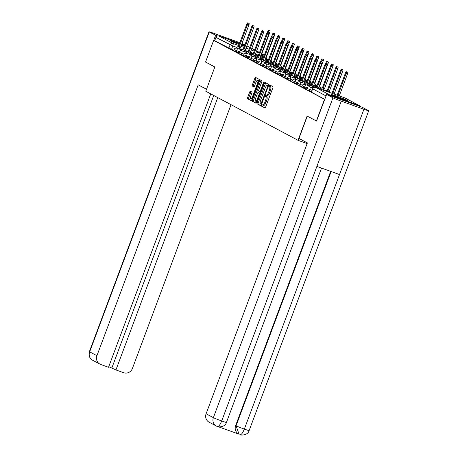 <?xml version="1.0" encoding="UTF-8"?>
<svg xmlns="http://www.w3.org/2000/svg" width="458" height="458" viewBox="0 0 458 458"><rect width="100%" height="100%" fill="white"/><g stroke="black" fill="none" stroke-linecap="round" stroke-linejoin="round"><path stroke-width="0.69" d="M261.758 105.409L261.69 106.267L264.942 107.996A1.139 0.343 -70.3 0 0 264.953 108.002A1.139 0.343 -70.3 0 0 265.646 107.092L272.831 87.873A1.139 0.343 -70.3 0 0 272.928 86.642L269.665 84.907L269.115 86.407L269.539 86.631A3.653 1.099 -70.3 0 1 269.241 90.569L268.64 92.172A3.653 1.099 -70.3 0 1 266.43 95.087A3.653 1.099 -70.3 0 1 266.384 95.064L265.955 94.84L265.468 95.476L265.405 96.34L265.823 96.564A3.653 1.099 -70.3 0 1 265.526 100.497L264.93 102.1A3.653 1.099 -70.3 0 1 262.715 105.014A3.653 1.099 -70.3 0 1 262.669 104.997L262.239 104.767L261.758 105.409M263.167 105.18L262.737 106.645L265.153 107.928M270.535 85.371L270.163 86.78L270.581 87.003L269.539 86.631M266.877 95.247L266.447 96.712L266.871 96.936L265.823 96.564M331.489 94.737A9.068 0.378 20.5 0 0 340.792 98.493A9.068 0.378 20.5 0 0 348.12 100.834A9.068 0.378 20.5 0 0 347.765 100.583A9.068 0.378 20.5 0 0 338.468 96.827A9.068 0.378 20.5 0 0 331.14 94.485A9.068 0.378 20.5 0 0 331.489 94.737M239.46 43.819A9.068 0.378 20.5 0 0 229.95 40.659A9.068 0.378 20.5 0 0 230.305 40.917A9.068 0.378 20.5 0 0 239.196 44.518M241.309 45.285A9.068 0.378 20.5 0 0 244.349 46.327M246.507 46.974A9.068 0.378 20.5 0 0 246.936 47.014A9.068 0.378 20.5 0 0 246.581 46.762M250.371 91.222A1.139 0.343 -70.3 0 0 250.36 91.216A1.139 0.343 -70.3 0 0 249.667 92.127L247.652 97.52A1.139 0.343 -70.3 0 0 247.555 98.751L251.167 100.668A1.139 0.343 -70.3 0 0 251.179 100.674A1.139 0.343 -70.3 0 0 251.871 99.764L259.056 80.545A1.139 0.343 -70.3 0 0 259.148 79.314L255.541 77.396A1.139 0.343 -70.3 0 0 255.53 77.385A1.139 0.343 -70.3 0 0 254.837 78.301L252.404 84.81A1.139 0.343 -70.3 0 0 252.306 86.041L253.852 86.865A1.139 0.343 -70.3 0 0 253.864 86.871A1.139 0.343 -70.3 0 0 254.556 85.961L255.764 82.726A3.051 0.916 -70.3 0 1 257.614 80.293A3.051 0.916 -70.3 0 1 257.402 83.596L252.667 96.254A3.051 0.916 -70.3 0 1 250.818 98.688A3.051 0.916 -70.3 0 1 251.036 95.384L251.82 93.272A1.139 0.343 -70.3 0 0 251.917 92.041L250.371 91.222M316.65 121.089L307.112 116.063L298.043 140.32L205.768 91.239L214.836 66.977L205.55 62.042L213.646 40.39L324.745 99.443M316.398 120.998L324.487 99.352M257.161 102.575A1.139 0.343 -70.3 0 0 257.07 103.806L260.676 105.729A1.139 0.343 -70.3 0 0 260.688 105.735A1.139 0.343 -70.3 0 0 261.381 104.825L268.565 85.6A1.139 0.343 -70.3 0 0 268.663 84.369L265.05 82.451A1.139 0.343 -70.3 0 0 265.039 82.446A1.139 0.343 -70.3 0 0 264.346 83.356L257.161 102.575L258.203 102.953A1.139 0.343 -70.3 0 0 258.112 104.184L260.888 105.661M255.919 103.199L252.312 101.281A1.139 0.343 -70.3 0 1 252.404 100.05L259.589 80.826A1.139 0.343 -70.3 0 1 260.281 79.915A1.139 0.343 -70.3 0 0 260.281 79.915L261.839 80.745A1.139 0.343 -70.3 0 1 261.747 81.976L258.833 89.768A1.139 0.343 -70.3 0 0 258.741 90.999L259.766 91.543A1.139 0.343 -70.3 0 0 259.778 91.548A1.139 0.343 -70.3 0 0 260.47 90.638L263.505 82.526L263.985 81.885L263.934 82.755L256.623 102.294A1.139 0.343 -70.3 0 1 255.936 103.205A1.139 0.343 -70.3 0 1 255.919 103.199L255.948 103.21M244.532 45.829A9.068 0.378 20.5 0 0 241.555 44.626M233.803 50.174L231.513 49.355L232.773 45.983L215.953 37.396A2.324 2.216 -62 0 1 218.85 35.97L239.608 43.418M241.721 44.18L244.744 45.262M246.862 46.023L248.379 46.567A2.324 2.216 -62 0 1 248.654 46.693L248.379 46.567M213.646 40.39L214.688 40.768L215.953 37.396M360.412 106.588A2.324 2.216 118 0 0 359.221 105.529L329.697 94.926A2.324 2.216 118 0 0 328.088 94.983M238.664 52.762L236.374 51.937L236.82 50.741L234.021 49.596L233.569 50.792L236.374 51.937M243.524 55.344L241.229 54.525L241.681 53.328L238.876 52.183L238.429 53.38L241.229 54.525M248.379 57.931L246.089 57.107L246.541 55.91L243.736 54.765L243.29 55.962L246.089 57.107M253.24 60.519L250.95 59.695L251.396 58.498L248.597 57.353L248.15 58.55L250.95 59.695M258.1 63.101L255.81 62.277L256.257 61.08L253.457 59.935L253.011 61.132L255.81 62.277M262.961 65.689L260.671 64.864L261.117 63.668L258.318 62.523L257.871 63.719L260.671 64.864M267.821 68.271L265.531 67.452L265.978 66.255L263.178 65.105L262.732 66.301L265.531 67.452M272.682 70.858L270.392 70.034L270.838 68.837L268.039 67.692L267.592 68.889L270.392 70.034M277.542 73.44L275.252 72.622L275.699 71.425L272.899 70.274L272.453 71.477L275.252 72.622M282.403 76.028L280.113 75.204L280.559 74.007L277.76 72.862L277.308 74.059L280.113 75.204M287.263 78.61L284.973 77.791L285.42 76.595L282.62 75.45L282.168 76.646L284.973 77.791M292.124 81.198L289.828 80.373L290.28 79.177L287.475 78.032L287.029 79.228L289.828 80.373M296.979 83.78L294.689 82.961L295.141 81.764L292.336 80.619L291.889 81.816L294.689 82.961M301.839 86.367L299.549 85.543L299.996 84.346L297.196 83.201L296.75 84.398L299.549 85.543M306.7 88.949L304.41 88.131L304.856 86.934L302.057 85.789L301.61 86.986L304.41 88.131M311.56 91.537L309.27 90.713L309.717 89.516L306.917 88.371L306.471 89.568L309.27 90.713M298.043 140.32L307.123 143.577M214.688 40.768L231.513 49.355M324.785 99.329L311.331 92.155L312.591 88.783L326.05 95.957M262.76 105.031L263.716 105.369A3.653 1.099 -70.3 0 0 263.756 105.392A3.653 1.099 -70.3 0 0 265.972 102.478L264.93 102.1M266.871 96.936A3.653 1.099 -70.3 0 1 266.567 100.874L265.972 102.478M266.476 95.098L267.426 95.441A3.653 1.099 -70.3 0 0 267.472 95.459A3.653 1.099 -70.3 0 0 269.682 92.545L268.64 92.172M270.581 87.003A3.653 1.099 -70.3 0 1 270.283 90.942L269.682 92.545M265.88 82.892A1.139 0.343 -70.3 0 0 265.388 83.734L258.203 102.953M260.9 104.052L267.701 86.551L267.764 85.686L267.323 85.451A3.653 1.099 -70.3 0 0 267.277 85.434A3.653 1.099 -70.3 0 0 265.067 88.348L260.751 99.878A3.653 1.099 -70.3 0 0 260.453 103.817L260.9 104.052M256.131 103.13L252.312 101.281M261.129 80.362A1.139 0.343 -70.3 0 0 260.636 81.203L253.451 100.422A1.139 0.343 -70.3 0 0 253.354 101.653M255.81 97.857A3.051 0.916 -70.3 0 0 255.598 101.166A3.051 0.916 -70.3 0 0 257.448 98.728L259.114 94.268A1.139 0.343 -70.3 0 0 259.205 93.037L258.18 92.493A1.139 0.343 -70.3 0 0 258.169 92.487A1.139 0.343 -70.3 0 0 257.476 93.398L255.81 97.857M255.598 101.166L256.64 101.539A3.051 0.916 -70.3 0 0 256.915 101.516M259.222 92.871L259.211 92.865A1.139 0.343 -70.3 0 0 259.194 92.859A1.139 0.343 -70.3 0 1 259.222 92.871L259.995 93.277M250.818 98.688L251.866 99.065A3.051 0.916 -70.3 0 0 252.14 99.037M258.896 80.969A3.051 0.916 -70.3 0 0 258.656 80.665L257.614 80.293M256.371 77.837A1.139 0.343 -70.3 0 0 255.879 78.673L253.446 85.188A1.139 0.343 -70.3 0 0 253.348 86.419L254.064 86.797M251.202 91.663A1.139 0.343 -70.3 0 0 250.709 92.499L248.694 97.892A1.139 0.343 -70.3 0 0 248.602 99.123L251.379 100.6M337.912 95.436L346.225 73.2A1.334 0.401 -70.3 0 0 346.317 71.751A1.334 0.401 -70.3 0 0 345.509 72.822L337.157 95.161M346.317 71.751L347.674 72.238A1.334 0.401 109.7 0 1 347.582 73.686L339.269 95.922M317.045 87.942L325.357 65.712A1.334 0.401 -70.3 0 0 325.449 64.263L326.806 64.75A1.334 0.401 109.7 0 1 326.714 66.198L318.402 88.428M325.449 64.263A1.334 0.401 -70.3 0 0 324.642 65.328L316.289 87.673M332.777 93.592L341.365 70.618A1.334 0.401 -70.3 0 0 341.456 69.169A1.334 0.401 -70.3 0 0 340.649 70.234L332.044 93.243L331.644 93.026A2.324 0.698 -70.3 0 0 331.615 93.014A2.324 0.698 -70.3 0 0 331.329 93.071M341.456 69.169L342.813 69.656A1.334 0.401 109.7 0 1 342.721 71.105L334.134 94.079M328.512 92.064A2.324 0.698 -70.3 0 0 328.306 91.257L327.905 91.039L336.504 68.03A1.334 0.401 -70.3 0 0 336.601 66.582A1.334 0.401 -70.3 0 0 335.788 67.652L327.184 90.655L326.783 90.444A2.324 0.698 -70.3 0 0 326.754 90.432A2.324 0.698 -70.3 0 0 325.907 91.125M336.601 66.582L337.952 67.068A1.334 0.401 109.7 0 1 337.861 68.517L329.262 91.526L329.663 91.743A2.324 0.698 109.7 0 1 329.869 92.55M329.262 91.526L327.905 91.039M307.289 116.155L298.96 138.436L307.375 142.907L206.1 413.78L213.376 417.65L332.949 97.823L326.611 94.451L316.552 121.055M332.949 97.823A7.151 0.298 20.5 0 0 341.284 101.149L316.879 166.42L339.521 174.544L363.927 109.279L341.284 101.149M363.927 109.279A7.151 0.298 20.5 0 0 368.707 110.762A7.151 0.298 20.5 0 0 368.427 110.561L362.083 107.189L326.611 94.451M218.552 426.839L239.036 434.19M217.195 426.421A6.973 6.647 118 0 1 216.359 426.055L217.395 426.501C218.655 426.707 220.092 424.864 221.706 420.971A7.151 0.298 20.5 0 1 213.376 417.65A6.973 6.647 118 0 0 216.359 426.055L209.083 422.184A6.973 6.647 -62 0 1 206.1 413.78M235.647 425.574L236.07 425.797L239.053 434.201L238.629 433.978A6.973 6.647 -62 0 1 235.647 425.574L330.687 171.372M331.134 171.532L236.07 425.797A7.151 0.298 20.5 0 0 244.349 429.1C242.729 432.993 241.314 434.848 240.089 434.648L239.889 434.568M206.506 89.258L198.211 84.844L96.936 355.711A6.973 6.647 118 0 0 99.924 364.121A6.973 6.647 118 0 0 100.76 364.488L108.529 367.276L210.749 93.884M241.956 43.556A7.151 0.298 20.5 0 1 244.715 44.758L244.898 44.855M246.896 45.92L247.583 46.281M239.866 42.731A7.151 0.298 20.5 0 0 236.385 41.438L213.743 33.308A7.151 0.298 20.5 0 0 208.963 31.82A7.151 0.298 20.5 0 0 209.237 32.02L217.287 36.01M108.758 366.663L115.937 369.938L123.712 372.726A6.973 6.647 118 0 0 132.414 368.45L231.032 104.676M115.937 369.938L217.756 97.617M215.581 35.392L213.703 40.413M111.918 367.803L213.737 95.476M312.396 87.902A2.324 0.698 -70.3 0 0 312.299 86.35L313.656 86.837A2.324 0.698 109.7 0 1 313.867 87.455M311.898 86.133L320.497 63.124A1.334 0.401 -70.3 0 0 320.589 61.675L321.945 62.162A1.334 0.401 109.7 0 1 321.854 63.61L313.249 86.619M320.589 61.675A1.334 0.401 -70.3 0 0 319.781 62.746L311.177 85.749L310.776 85.537A2.324 0.698 -70.3 0 0 310.747 85.526A2.324 0.698 -70.3 0 0 309.534 86.906M307.536 85.314A2.324 0.698 -70.3 0 0 307.438 83.762L308.795 84.249A2.324 0.698 109.7 0 1 308.892 85.806M307.037 83.545L315.636 60.542A1.334 0.401 -70.3 0 0 315.734 59.093L317.085 59.58A1.334 0.401 109.7 0 1 316.993 61.029L308.394 84.032M315.734 59.093A1.334 0.401 -70.3 0 0 314.921 60.158L306.316 83.167L305.915 82.95A2.324 0.698 -70.3 0 0 305.887 82.938A2.324 0.698 -70.3 0 0 304.673 84.318M323.543 90.22A2.324 0.698 -70.3 0 0 323.451 88.669L323.045 88.451L331.644 65.448A1.334 0.401 -70.3 0 0 331.741 64A1.334 0.401 -70.3 0 0 330.928 65.065L322.329 88.073L321.922 87.856A2.324 0.698 -70.3 0 0 321.894 87.844A2.324 0.698 -70.3 0 0 320.692 89.201M331.741 64L333.098 64.486A1.334 0.401 109.7 0 1 333 65.935L324.401 88.938L324.802 89.155A2.324 0.698 109.7 0 1 324.899 90.713M324.401 88.938L323.045 88.451M317.165 85.325L317.062 85.274A2.324 0.698 -70.3 0 0 317.033 85.262A2.324 0.698 -70.3 0 0 315.831 86.614M326.165 64.515L326.783 62.861A1.334 0.401 -70.3 0 0 326.88 61.412A1.334 0.401 -70.3 0 0 326.067 62.483L325.403 64.252M326.88 61.412L328.237 61.899A1.334 0.401 109.7 0 1 328.14 63.347L319.541 86.356L319.947 86.573A2.324 0.698 109.7 0 1 320.039 88.125M319.541 86.356L319.22 86.241M312.304 82.743L312.201 82.686A2.324 0.698 -70.3 0 0 312.173 82.675A2.324 0.698 -70.3 0 0 310.976 84.032M321.304 61.933L321.928 60.279A1.334 0.401 -70.3 0 0 322.02 58.824A1.334 0.401 -70.3 0 0 321.207 59.895L320.548 61.67M322.02 58.824L323.377 59.317A1.334 0.401 109.7 0 1 323.279 60.765L314.68 83.768L315.087 83.986A2.324 0.698 109.7 0 1 315.178 85.537M314.68 83.768L314.36 83.654M302.675 82.732A2.324 0.698 -70.3 0 0 302.578 81.181L303.935 81.667A2.324 0.698 109.7 0 1 304.032 83.219M302.177 80.963L310.776 57.954A1.334 0.401 -70.3 0 0 310.873 56.506L312.23 56.992A1.334 0.401 109.7 0 1 312.133 58.441L303.534 81.45M310.873 56.506A1.334 0.401 -70.3 0 0 310.06 57.576L301.461 80.579L301.055 80.368A2.324 0.698 -70.3 0 0 301.026 80.356A2.324 0.698 -70.3 0 0 299.813 81.736M297.815 80.144A2.324 0.698 -70.3 0 0 297.723 78.593L299.08 79.079A2.324 0.698 109.7 0 1 299.171 80.631M297.316 78.375L305.915 55.372A1.334 0.401 -70.3 0 0 306.013 53.918L307.37 54.41A1.334 0.401 109.7 0 1 307.272 55.859L298.673 78.862M306.013 53.918A1.334 0.401 -70.3 0 0 305.2 54.989L296.601 77.997L296.194 77.78A2.324 0.698 -70.3 0 0 296.166 77.768A2.324 0.698 -70.3 0 0 294.952 79.148M292.954 77.562A2.324 0.698 -70.3 0 0 292.862 76.005L294.219 76.492A2.324 0.698 109.7 0 1 294.311 78.049M292.456 75.793L301.061 52.785A1.334 0.401 -70.3 0 0 301.152 51.336L302.509 51.823A1.334 0.401 109.7 0 1 302.412 53.271L293.813 76.28M301.152 51.336A1.334 0.401 -70.3 0 0 300.339 52.401L291.74 75.41L291.334 75.198A2.324 0.698 -70.3 0 0 291.305 75.181A2.324 0.698 -70.3 0 0 290.091 76.566M307.444 80.156L307.341 80.104A2.324 0.698 -70.3 0 0 307.312 80.087A2.324 0.698 -70.3 0 0 306.116 81.444M316.444 59.345L317.068 57.691A1.334 0.401 -70.3 0 0 317.159 56.242A1.334 0.401 -70.3 0 0 316.346 57.307L315.688 59.082M317.159 56.242L318.516 56.729A1.334 0.401 109.7 0 1 318.425 58.177L309.82 81.186L310.226 81.398A2.324 0.698 109.7 0 1 310.318 82.955M309.82 81.186L309.499 81.072M288.093 74.975A2.324 0.698 -70.3 0 0 288.002 73.423L289.359 73.91A2.324 0.698 109.7 0 1 289.45 75.461M287.595 73.206L296.2 50.197A1.334 0.401 -70.3 0 0 296.292 48.748L297.648 49.235A1.334 0.401 109.7 0 1 297.557 50.689L288.952 73.692M296.292 48.748A1.334 0.401 -70.3 0 0 295.479 49.819L286.88 72.828L286.473 72.61A2.324 0.698 -70.3 0 0 286.445 72.599A2.324 0.698 -70.3 0 0 285.237 73.978M302.583 77.574L302.48 77.517A2.324 0.698 -70.3 0 0 302.452 77.505A2.324 0.698 -70.3 0 0 301.255 78.862M311.589 56.763L312.207 55.103A1.334 0.401 -70.3 0 0 312.299 53.655A1.334 0.401 -70.3 0 0 311.492 54.725L310.827 56.5M312.299 53.655L313.656 54.141A1.334 0.401 109.7 0 1 313.564 55.595L304.959 78.599L305.366 78.816A2.324 0.698 109.7 0 1 305.463 80.368M304.959 78.599L304.639 78.484M283.239 72.393A2.324 0.698 -70.3 0 0 283.141 70.835L284.498 71.322A2.324 0.698 109.7 0 1 284.595 72.879M282.735 70.624L291.34 47.615A1.334 0.401 -70.3 0 0 291.431 46.166L292.788 46.653A1.334 0.401 109.7 0 1 292.696 48.101L284.092 71.11M291.431 46.166A1.334 0.401 -70.3 0 0 290.624 47.231L282.019 70.24L281.613 70.028A2.324 0.698 -70.3 0 0 281.584 70.011A2.324 0.698 -70.3 0 0 280.376 71.391M297.723 74.986L297.62 74.935A2.324 0.698 -70.3 0 0 297.591 74.917A2.324 0.698 -70.3 0 0 296.395 76.274M306.728 54.176L307.347 52.521A1.334 0.401 -70.3 0 0 307.438 51.073A1.334 0.401 -70.3 0 0 306.631 52.138L305.967 53.912M307.438 51.073L308.795 51.559A1.334 0.401 109.7 0 1 308.703 53.008L300.099 76.017L300.505 76.228A2.324 0.698 109.7 0 1 300.603 77.786M300.099 76.017L299.778 75.902M278.378 69.805A2.324 0.698 -70.3 0 0 278.281 68.253L279.638 68.74A2.324 0.698 109.7 0 1 279.735 70.292M277.874 68.036L286.479 45.027A1.334 0.401 -70.3 0 0 286.571 43.579L287.927 44.065A1.334 0.401 109.7 0 1 287.836 45.514L279.231 68.523M286.571 43.579A1.334 0.401 -70.3 0 0 285.763 44.649L277.159 67.658L276.752 67.441A2.324 0.698 -70.3 0 0 276.724 67.429A2.324 0.698 -70.3 0 0 275.516 68.809M292.868 72.381L292.759 72.347A2.324 0.698 -70.3 0 0 292.736 72.335A2.324 0.698 -70.3 0 0 291.534 73.692M301.868 51.594L302.486 49.933A1.334 0.401 -70.3 0 0 302.578 48.485A1.334 0.401 -70.3 0 0 301.77 49.556L301.106 51.33M302.578 48.485L303.935 48.972A1.334 0.401 109.7 0 1 303.843 50.42L295.238 73.429L295.645 73.646A2.324 0.698 109.7 0 1 295.742 75.198M295.238 73.429L294.918 73.314M273.518 67.223A2.324 0.698 -70.3 0 0 273.42 65.666L274.777 66.152A2.324 0.698 109.7 0 1 274.874 67.71M273.014 65.454L281.618 42.445A1.334 0.401 -70.3 0 0 281.71 40.997L283.067 41.483A1.334 0.401 109.7 0 1 282.975 42.932L274.371 65.941M281.71 40.997A1.334 0.401 -70.3 0 0 280.903 42.062L272.298 65.07L271.892 64.853A2.324 0.698 -70.3 0 0 271.869 64.841A2.324 0.698 -70.3 0 0 270.655 66.221M288.002 69.816L287.905 69.759A2.324 0.698 -70.3 0 0 287.876 69.748A2.324 0.698 -70.3 0 0 286.674 71.105M297.007 49.006L297.626 47.351A1.334 0.401 -70.3 0 0 297.717 45.903A1.334 0.401 -70.3 0 0 296.91 46.968L296.246 48.743M297.717 45.903L299.074 46.39A1.334 0.401 109.7 0 1 298.982 47.838L290.378 70.847L290.784 71.059A2.324 0.698 109.7 0 1 290.882 72.616M290.378 70.847L290.063 70.732M283.147 67.229L283.044 67.177A2.324 0.698 -70.3 0 0 283.015 67.166A2.324 0.698 -70.3 0 0 281.813 68.517M292.147 46.424L292.765 44.764A1.334 0.401 -70.3 0 0 292.857 43.315A1.334 0.401 -70.3 0 0 292.049 44.386L291.385 46.161M292.857 43.315L294.213 43.802A1.334 0.401 109.7 0 1 294.122 45.25L285.517 68.259L285.924 68.477A2.324 0.698 109.7 0 1 286.021 70.028M285.517 68.259L285.202 68.145M278.183 64.589L278.183 64.589A2.324 0.698 -70.3 0 0 278.155 64.578A2.324 0.698 -70.3 0 0 276.953 65.935M287.286 43.836L287.905 42.182A1.334 0.401 -70.3 0 0 288.002 40.733A1.334 0.401 -70.3 0 0 287.189 41.798L286.525 43.573M288.002 40.733L289.353 41.22A1.334 0.401 109.7 0 1 289.261 42.668L280.662 65.677L281.063 65.889A2.324 0.698 109.7 0 1 281.16 67.446M280.662 65.677L280.342 65.563M273.323 62.007L273.323 62.007A2.324 0.698 -70.3 0 0 273.294 61.996A2.324 0.698 -70.3 0 0 272.092 63.347M282.426 41.254L283.044 39.594A1.334 0.401 -70.3 0 0 283.141 38.146A1.334 0.401 -70.3 0 0 282.328 39.216L281.664 40.991M283.141 38.146L284.498 38.632A1.334 0.401 109.7 0 1 284.401 40.081L275.802 63.09L276.203 63.307A2.324 0.698 109.7 0 1 276.3 64.859M275.802 63.09L275.481 62.975M268.565 59.477L268.462 59.42A2.324 0.698 -70.3 0 0 268.434 59.408A2.324 0.698 -70.3 0 0 267.232 60.765M277.565 38.667L278.183 37.012A1.334 0.401 -70.3 0 0 278.281 35.564A1.334 0.401 -70.3 0 0 277.468 36.629L276.804 38.403M278.281 35.564L279.638 36.05A1.334 0.401 109.7 0 1 279.54 37.499L270.941 60.508L271.348 60.719A2.324 0.698 109.7 0 1 271.439 62.277M270.941 60.508L270.621 60.387M263.705 56.889L263.602 56.838A2.324 0.698 -70.3 0 0 263.573 56.826A2.324 0.698 -70.3 0 0 262.377 58.177M272.705 36.085L273.329 34.424A1.334 0.401 -70.3 0 0 273.42 32.976A1.334 0.401 -70.3 0 0 272.607 34.047L271.949 35.816M273.42 32.976L274.777 33.463A1.334 0.401 109.7 0 1 274.68 34.911L266.081 57.92L266.487 58.137A2.324 0.698 109.7 0 1 266.579 59.689M266.081 57.92L265.76 57.805M268.657 64.635A2.324 0.698 -70.3 0 0 268.56 63.084L269.917 63.57A2.324 0.698 109.7 0 1 270.014 65.122M268.153 62.866L276.758 39.857A1.334 0.401 -70.3 0 0 276.85 38.409L278.206 38.896A1.334 0.401 109.7 0 1 278.115 40.344L269.51 63.353M276.85 38.409A1.334 0.401 -70.3 0 0 276.042 39.48L267.438 62.488L267.037 62.271A2.324 0.698 -70.3 0 0 267.008 62.259A2.324 0.698 -70.3 0 0 265.795 63.639M263.797 62.053A2.324 0.698 -70.3 0 0 263.699 60.496L265.056 60.983A2.324 0.698 109.7 0 1 265.153 62.54M263.298 60.284L271.897 37.275A1.334 0.401 -70.3 0 0 271.989 35.827L273.346 36.314A1.334 0.401 109.7 0 1 273.254 37.762L264.65 60.771M271.989 35.827A1.334 0.401 -70.3 0 0 271.182 36.892L262.577 59.901L262.176 59.683A2.324 0.698 -70.3 0 0 262.148 59.672A2.324 0.698 -70.3 0 0 260.934 61.051M258.936 59.466A2.324 0.698 -70.3 0 0 258.839 57.914L260.196 58.401A2.324 0.698 109.7 0 1 260.293 59.952M258.438 57.697L267.037 34.688A1.334 0.401 -70.3 0 0 267.134 33.239L268.485 33.726A1.334 0.401 109.7 0 1 268.394 35.174L259.795 58.183M267.134 33.239A1.334 0.401 -70.3 0 0 266.321 34.31L257.717 57.313L257.316 57.101A2.324 0.698 -70.3 0 0 257.287 57.09A2.324 0.698 -70.3 0 0 256.074 58.469M254.076 56.884A2.324 0.698 -70.3 0 0 253.978 55.326L255.335 55.813A2.324 0.698 109.7 0 1 255.432 57.37M253.577 55.109L262.176 32.106A1.334 0.401 -70.3 0 0 262.274 30.657L263.631 31.144A1.334 0.401 109.7 0 1 263.533 32.592L254.934 55.601M262.274 30.657A1.334 0.401 -70.3 0 0 261.461 31.722L252.862 54.731L252.455 54.513A2.324 0.698 -70.3 0 0 252.427 54.502A2.324 0.698 -70.3 0 0 251.213 55.882M249.215 54.296A2.324 0.698 -70.3 0 0 249.123 52.744L250.48 53.231A2.324 0.698 109.7 0 1 250.572 54.783M248.717 52.527L257.316 29.518A1.334 0.401 -70.3 0 0 257.413 28.07L258.77 28.556A1.334 0.401 109.7 0 1 258.673 30.005L250.074 53.014M257.413 28.07A1.334 0.401 -70.3 0 0 256.6 29.14L248.001 52.143L247.595 51.931A2.324 0.698 -70.3 0 0 247.566 51.92A2.324 0.698 -70.3 0 0 246.352 53.3M244.354 51.708A2.324 0.698 -70.3 0 0 244.263 50.157L245.62 50.643A2.324 0.698 109.7 0 1 245.711 52.201M243.856 49.939L252.461 26.936A1.334 0.401 -70.3 0 0 252.553 25.488L253.909 25.974A1.334 0.401 109.7 0 1 253.812 27.423L245.213 50.426M252.553 25.488A1.334 0.401 -70.3 0 0 251.74 26.553L243.141 49.561L242.734 49.344A2.324 0.698 -70.3 0 0 242.706 49.332A2.324 0.698 -70.3 0 0 241.498 50.712M258.741 54.25L258.741 54.25A2.324 0.698 -70.3 0 0 258.713 54.239A2.324 0.698 -70.3 0 0 257.516 55.595M267.844 33.497L268.468 31.842A1.334 0.401 -70.3 0 0 268.56 30.394A1.334 0.401 -70.3 0 0 267.747 31.459L267.088 33.234M268.56 30.394L269.917 30.881A1.334 0.401 109.7 0 1 269.825 32.329L261.22 55.332L261.627 55.55A2.324 0.698 109.7 0 1 261.718 57.107M261.22 55.332L260.9 55.218M239.494 49.126A2.324 0.698 -70.3 0 0 239.402 47.569L240.759 48.061A2.324 0.698 109.7 0 1 240.851 49.613M238.996 47.357L247.601 24.348A1.334 0.401 -70.3 0 0 247.692 22.9L249.049 23.387A1.334 0.401 109.7 0 1 248.957 24.835L240.353 47.844M247.692 22.9A1.334 0.401 -70.3 0 0 246.879 23.965L238.28 46.974L237.874 46.762A2.324 0.698 -70.3 0 0 237.845 46.745A2.324 0.698 -70.3 0 0 236.637 48.13M262.737 106.645L261.69 106.267M270.163 86.78L269.115 86.407M266.447 96.712L265.405 96.34M262.062 57.227L262.302 56.58L261.827 56.414M257.837 54.983L255.478 54.136M253.366 53.374L250.343 52.286M248.23 51.531L245.322 50.489M242.368 49.424L240.96 48.92M236.969 47.489L232.773 45.983A2.324 0.698 109.7 0 0 232.962 43.476L238.807 45.571M240.919 46.332L243.942 47.414M246.055 48.176L249.078 49.258M251.19 50.019L254.213 51.101M256.331 51.863L259.354 52.951M261.787 53.821L262.491 54.073L261.821 53.718M259.52 52.493L256.663 50.975M254.659 49.911L251.803 48.388L254.671 49.888M218.85 35.97L232.962 43.476A2.324 2.216 118 0 0 230.065 44.901L228.8 48.273M359.221 105.529L345.109 98.023L315.579 87.421L329.697 94.926M239.202 51.599L236.82 50.741A2.324 0.698 109.7 0 0 237.009 48.233A2.324 0.698 109.7 0 0 236.981 48.222A2.324 2.324 0 0 0 234.021 49.596M244.057 54.181L241.681 53.328A2.324 0.698 109.7 0 0 241.87 50.821A2.324 0.698 109.7 0 0 241.841 50.809A2.324 2.324 0 0 0 238.876 52.183M248.917 56.769L246.541 55.91A2.324 0.698 109.7 0 0 246.73 53.403A2.324 0.698 109.7 0 0 246.702 53.391A2.324 2.324 0 0 0 243.736 54.765M253.778 59.351L251.396 58.498A2.324 0.698 109.7 0 0 251.591 55.99A2.324 0.698 109.7 0 0 251.562 55.979A2.324 2.324 0 0 0 248.597 57.353M258.638 61.939L256.257 61.08A2.324 0.698 109.7 0 0 256.451 58.578A2.324 0.698 109.7 0 0 256.423 58.561A2.324 2.324 0 0 0 253.457 59.935M263.499 64.521L261.117 63.668A2.324 0.698 109.7 0 0 261.306 61.16A2.324 0.698 109.7 0 0 261.283 61.149A2.324 2.324 0 0 0 258.318 62.523M268.359 67.108L265.978 66.255A2.324 0.698 109.7 0 0 266.167 63.748A2.324 0.698 109.7 0 0 266.144 63.731A2.324 2.324 0 0 0 263.178 65.105M273.22 69.69L270.838 68.837A2.324 0.698 109.7 0 0 271.027 66.33A2.324 0.698 109.7 0 0 270.999 66.318A2.324 2.324 0 0 0 268.039 67.692M278.08 72.278L275.699 71.425A2.324 0.698 109.7 0 0 275.888 68.918A2.324 0.698 109.7 0 0 275.859 68.906A2.324 2.324 0 0 0 272.899 70.274M282.941 74.86L280.559 74.007A2.324 0.698 109.7 0 0 280.748 71.5A2.324 0.698 109.7 0 0 280.72 71.488A2.324 2.324 0 0 0 277.76 72.862M287.796 77.448L285.42 76.595A2.324 0.698 109.7 0 0 285.609 74.087A2.324 0.698 109.7 0 0 285.58 74.076A2.324 2.324 0 0 0 282.62 75.45M292.656 80.03L290.28 79.177A2.324 0.698 109.7 0 0 290.469 76.669A2.324 0.698 109.7 0 0 290.441 76.658A2.324 2.324 0 0 0 287.475 78.032M297.517 82.617L295.141 81.764A2.324 0.698 109.7 0 0 295.33 79.257A2.324 0.698 109.7 0 0 295.301 79.245A2.324 2.324 0 0 0 292.336 80.619M302.377 85.205L299.996 84.346A2.324 0.698 109.7 0 0 300.19 81.839A2.324 0.698 109.7 0 0 300.162 81.827A2.324 2.324 0 0 0 297.196 83.201M307.238 87.787L304.856 86.934A2.324 0.698 109.7 0 0 305.051 84.427A2.324 0.698 109.7 0 0 305.022 84.415A2.324 2.324 0 0 0 302.057 85.789M312.007 90.341L309.717 89.516A2.324 0.698 109.7 0 0 309.906 87.009A2.324 0.698 109.7 0 0 309.883 86.997A2.324 2.324 0 0 0 306.917 88.371M325.054 90.764A2.324 0.698 -70.3 0 0 325.003 90.054M320.194 88.182A2.324 0.698 -70.3 0 0 320.148 87.467M315.333 85.594A2.324 0.698 -70.3 0 0 315.287 84.885M310.478 83.013A2.324 0.698 -70.3 0 0 310.427 82.297M305.618 80.425A2.324 0.698 -70.3 0 0 305.566 79.715M300.757 77.843A2.324 0.698 -70.3 0 0 300.706 77.127M295.897 75.255A2.324 0.698 -70.3 0 0 295.845 74.545M291.036 72.673A2.324 0.698 -70.3 0 0 290.985 71.958M286.176 70.085A2.324 0.698 -70.3 0 0 286.124 69.37M281.315 67.498A2.324 0.698 -70.3 0 0 281.264 66.788M276.455 64.916A2.324 0.698 -70.3 0 0 276.403 64.2M271.594 62.328A2.324 0.698 -70.3 0 0 271.548 61.618M266.739 59.746A2.324 0.698 -70.3 0 0 266.688 59.03M311.423 92.218L312.682 88.846A2.324 2.216 118 0 1 315.579 87.421A2.324 0.698 -70.3 0 0 315.556 87.409A2.324 2.324 0 0 0 312.591 88.783M263.253 56.907L262.302 56.58A2.324 0.698 109.7 0 0 262.491 54.073A2.324 2.216 -62 0 1 262.772 54.199L261.833 53.7M315.556 87.409L345.08 98.006A2.324 0.698 -70.3 0 1 345.109 98.023A2.324 2.216 -62 0 1 345.389 98.144A2.324 2.324 0 0 0 345.08 98.006A2.324 0.698 -70.3 0 0 345.051 98.001M266.567 100.874L265.526 100.497M270.283 90.942L269.241 90.569M265.388 83.734L264.346 83.356M258.112 104.184L257.07 103.806M261.575 104.298L260.917 104.058L261.575 104.298M261.844 103.582L261.392 103.422M268.153 86.711L267.701 86.551M268.445 85.932L267.764 85.686M268.365 85.823L267.323 85.451M253.451 100.422L252.404 100.05M260.636 81.203L259.589 80.826M260.923 90.804L260.47 90.638M263.957 82.686L263.505 82.526M257.9 98.888L257.448 98.728M259.566 94.434L259.114 94.268M259.978 93.317L259.205 93.037M253.125 96.415L252.667 96.254M257.854 83.762L257.402 83.596M253.348 86.419L252.306 86.041M253.446 85.188L252.404 84.81M255.879 78.673L254.837 78.301M248.602 99.123L247.555 98.751M248.694 97.892L247.652 97.52M250.709 92.499L249.667 92.127M347.582 73.686L346.225 73.2M325.357 65.712L326.714 66.198M342.721 71.105L341.365 70.618M329.663 91.743L328.306 91.257M337.861 68.517L336.504 68.03M217.481 426.541C216.331 427.016 225.181 427.881 226.435 422.436A7.151 0.298 20.5 0 1 221.706 420.971L316.879 166.42M339.521 174.544L244.349 429.1A7.151 0.298 20.5 0 0 249.129 430.583L368.707 110.762M209.237 32.02L89.665 351.847L96.936 355.711M89.384 351.647A7.151 0.298 20.5 0 0 89.665 351.847A6.973 6.647 118 0 0 92.648 360.251C89.528 358.396 88.44 355.528 89.384 351.647L208.963 31.82M312.299 86.35L313.656 86.837M310.776 85.537L311.2 85.692M320.497 63.124L321.854 63.61M307.438 83.762L308.795 84.249M315.636 60.542L316.993 61.029M324.802 89.155L323.451 88.669M333 65.935L331.644 65.448M319.947 86.573L319.197 86.304M328.14 63.347L326.783 62.861M315.087 83.986L314.337 83.717M323.279 60.765L321.928 60.279M302.578 81.181L303.935 81.667M310.776 57.954L312.133 58.441M297.723 78.593L299.08 79.079M305.915 55.372L307.272 55.859M292.862 76.005L294.219 76.492M301.061 52.785L302.412 53.271M310.226 81.398L309.476 81.135M318.425 58.177L317.068 57.691M288.002 73.423L289.359 73.91M296.2 50.197L297.557 50.689M305.366 78.816L304.616 78.547M313.564 55.595L312.207 55.103M283.141 70.835L284.498 71.322M291.34 47.615L292.696 48.101M300.505 76.228L299.755 75.959M308.703 53.008L307.347 52.521M278.281 68.253L279.638 68.74M286.479 45.027L287.836 45.514M295.645 73.646L294.895 73.377M303.843 50.42L302.486 49.933M273.42 65.666L274.777 66.152M281.618 42.445L282.975 42.932M290.784 71.059L290.034 70.79M298.982 47.838L297.626 47.351M285.924 68.477L285.179 68.208M294.122 45.25L292.765 44.764M281.063 65.889L280.319 65.62M289.261 42.668L287.905 42.182M276.203 63.307L275.458 63.038M284.401 40.081L283.044 39.594M271.348 60.719L270.598 60.45M279.54 37.499L278.183 37.012M266.487 58.137L265.737 57.868M274.68 34.911L273.329 34.424M268.56 63.084L269.917 63.57M276.758 39.857L278.115 40.344M263.699 60.496L265.056 60.983M271.897 37.275L273.254 37.762M258.839 57.914L260.196 58.401M267.037 34.688L268.394 35.174M253.978 55.326L255.335 55.813M262.176 32.106L263.533 32.592M249.123 52.744L250.48 53.231M247.595 51.931L248.024 52.086M257.316 29.518L258.673 30.005M244.263 50.157L245.62 50.643M252.461 26.936L253.812 27.423M261.627 55.55L260.877 55.281M269.825 32.329L268.468 31.842M239.402 47.569L240.759 48.061M247.601 24.348L248.957 24.835M309.883 86.997L312.98 88.113M305.022 84.415L309.929 86.173M300.162 81.827L305.068 83.591M309.007 85.005L310.524 85.549M313.283 86.539L316.306 87.627M318.419 88.383L325.936 91.079M295.301 79.245L300.208 81.003M304.146 82.417L305.663 82.961M308.423 83.951L311.446 85.039M313.558 85.801L316.581 86.883M318.694 87.644L321.075 88.497M326.067 90.89A2.324 2.324 0 0 0 325.014 89.917M290.441 76.658L295.347 78.421M299.286 79.835L300.803 80.379M303.562 81.369L306.585 82.451M308.698 83.213L311.721 84.301M313.833 85.056L316.215 85.909M321.207 88.302A2.324 2.324 0 0 0 320.153 87.335M285.58 74.076L290.486 75.833M294.425 77.247L295.942 77.791M298.702 78.782L301.725 79.869M303.837 80.625L306.86 81.713M308.978 82.474L311.354 83.327M316.346 85.72A2.324 2.324 0 0 0 315.293 84.747M280.72 71.488L285.626 73.251M289.565 74.665L291.082 75.209M293.841 76.2L296.864 77.282M298.977 78.043L301.999 79.131M304.118 79.887L306.494 80.74M311.486 83.133A2.324 2.324 0 0 0 310.432 82.165M275.859 68.906L280.765 70.664M284.704 72.078L286.221 72.622M288.981 73.612L292.004 74.7M294.116 75.456L297.145 76.543M299.257 77.305L301.633 78.158M306.631 80.551A2.324 2.324 0 0 0 305.572 79.578M270.999 66.318L275.911 68.082M279.844 69.496L281.361 70.04M284.12 71.03L287.143 72.112M289.261 72.874L292.284 73.956M294.397 74.717L296.778 75.57M301.77 77.963A2.324 2.324 0 0 0 300.711 76.996M266.144 63.731L271.05 65.494M274.989 66.908L276.5 67.452M279.26 68.442L282.283 69.53M284.401 70.286L287.424 71.374M289.536 72.129L291.918 72.988M296.91 75.381A2.324 2.324 0 0 0 295.857 74.408M261.283 61.149L266.19 62.912M270.128 64.326L271.646 64.87M274.405 65.86L277.428 66.942M279.54 67.704L282.563 68.786M284.676 69.547L287.057 70.4M292.049 72.793A2.324 2.324 0 0 0 290.996 71.826M256.423 58.561L261.329 60.324M265.268 61.738L266.785 62.282M269.544 63.273L272.567 64.36M274.68 65.116L277.703 66.204M279.815 66.96L282.197 67.818M287.189 70.211A2.324 2.324 0 0 0 286.136 69.238M251.562 55.979L256.469 57.737M260.407 59.151L261.924 59.7M264.684 60.691L267.707 61.773M269.819 62.534L272.842 63.616M274.955 64.378L277.336 65.231M282.328 67.624A2.324 2.324 0 0 0 281.275 66.656M246.702 53.391L251.608 55.155M255.547 56.569L257.064 57.113M259.823 58.103L262.846 59.191M264.959 59.946L267.982 61.034M270.094 61.79L272.476 62.643M277.468 65.042A2.324 2.324 0 0 0 276.414 64.068M241.841 50.809L246.748 52.567M250.686 53.981L252.203 54.525M254.963 55.521L257.986 56.603M260.098 57.364L263.121 58.447M265.234 59.208L267.615 60.061M272.607 62.454A2.324 2.324 0 0 0 271.554 61.481M236.981 48.222L241.887 49.985M245.826 51.399L247.343 51.943M250.102 52.933L253.125 54.021M255.238 54.777L258.26 55.865M260.379 56.62L262.755 57.473M267.747 59.872A2.324 2.324 0 0 0 266.693 58.899M263.997 56.105A2.324 2.324 0 0 0 262.772 54.199M259.531 52.475L256.669 50.953M359.501 105.649L345.389 98.144M263.756 105.392L262.715 105.014M267.472 95.459L266.43 95.087M268.319 85.806L267.277 85.434M226.435 422.436L321.533 168.086M240.169 434.688C239.15 435.22 247.91 435.947 249.129 430.583M99.924 364.121L92.648 360.251M310.747 85.526L311.205 85.686M247.566 51.92L248.024 52.08"/></g></svg>
